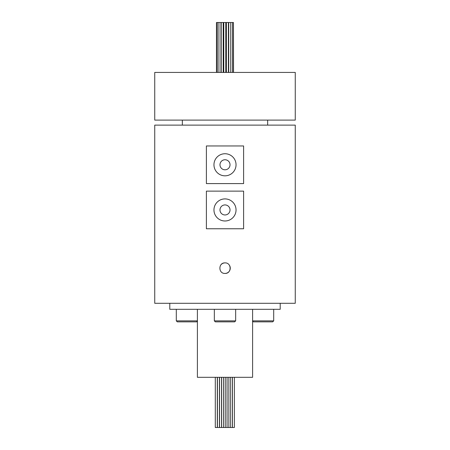 <?xml version="1.0" encoding="UTF-8"?>
<svg xmlns="http://www.w3.org/2000/svg" width="450" height="450" viewBox="0 0 450 450"><rect width="100%" height="100%" fill="white"/><g stroke="black" fill="none" stroke-linecap="round" stroke-linejoin="round"><path stroke-width="0.67" d="M225 214.965A5.018 5.018 0 0 1 219.982 209.942A5.018 5.018 0 0 1 225 204.924A5.018 5.018 0 0 1 230.018 209.942A5.018 5.018 0 0 1 225 214.965M225 198.906A11.042 11.042 0 0 0 213.958 209.942A11.042 11.042 0 0 0 225 220.984A11.042 11.042 0 0 0 236.042 209.942A11.042 11.042 0 0 0 225 198.906M232.357 377.314L232.357 427.5L234.366 427.5L234.366 377.314M230.226 377.314L230.226 427.5L232.234 427.5L232.234 377.314M228.094 377.314L228.094 427.5L230.102 427.5L230.102 377.314M225.962 377.314L225.962 427.5L227.964 427.5L227.964 377.314M223.824 377.314L223.824 427.5L225.833 427.5L225.833 377.314M221.692 377.314L221.692 427.5L223.701 427.5L223.701 377.314M219.561 377.314L219.561 427.5L221.569 427.5L221.569 377.314M217.429 377.314L217.429 427.5L219.437 427.5L219.437 377.314M215.297 377.314L215.297 427.5L217.305 427.5L217.305 377.314M225 262.89C231.789 262.564 231.812 273.746 225 273.431C218.205 273.757 218.199 262.564 225 262.89A5.271 5.271 0 0 0 221.271 264.437M197.398 321.092L196.633 321.857L177.311 321.857L176.304 320.856L197.398 320.856M252.602 320.856L273.696 320.856L272.689 321.857L253.367 321.857L252.602 321.092M176.304 320.856L176.304 309.313M273.696 320.856L273.696 309.313M235.665 320.856L234.658 321.857L215.342 321.857L214.335 320.856L235.665 320.856L235.665 309.313M214.335 320.856L214.335 309.313M216.472 72.433L216.472 22.5L220.944 22.5L220.944 72.433M217.299 22.5L217.299 72.433M218.936 22.5L218.936 72.433M220.944 22.5L223.194 22.5L223.194 72.433M221.186 22.5L221.186 72.433M223.774 72.433L223.774 22.5L225.782 22.5L225.782 72.433M226.389 72.433L226.389 22.5L228.398 22.5L228.398 72.433M228.398 22.5L230.721 22.5L230.721 72.433M228.713 22.5L228.713 72.433M230.721 22.5L232.476 22.5L232.476 72.433M232.476 22.5L233.454 22.5L233.454 72.433M225.782 22.5L226.226 22.5L226.226 72.433M223.194 22.5L223.611 22.5L223.611 72.433M233.454 22.5L233.528 72.433M252.602 309.313L252.602 377.314L197.398 377.314L197.398 309.313M280.204 303.289L280.204 309.313L169.796 309.313L169.796 303.289M225 169.796A5.018 5.018 0 0 1 219.982 164.779A5.018 5.018 0 0 1 225 159.756A5.018 5.018 0 0 1 230.018 164.779A5.018 5.018 0 0 1 225 169.796M225 153.737A11.042 11.042 0 0 0 213.958 164.779A11.042 11.042 0 0 0 225 175.821A11.042 11.042 0 0 0 236.042 164.779A11.042 11.042 0 0 0 225 153.737M267.66 125.128L267.66 120.111M182.34 125.128L182.34 120.111M295.262 120.111L154.738 120.111L154.738 72.433L295.262 72.433L295.262 120.111M243.607 183.594L243.607 145.958L206.393 145.958L206.393 183.594L243.607 183.594M243.607 228.763L243.607 191.126L206.393 191.126L206.393 228.763L243.607 228.763M295.262 303.289L154.738 303.289L154.738 125.128L295.262 125.128L295.262 303.289M229.669 270.608L230.153 269.257M225 273.431A5.271 5.271 0 0 0 228.729 271.884M229.388 271.08A5.271 5.271 0 0 0 229.382 265.23"/></g></svg>
